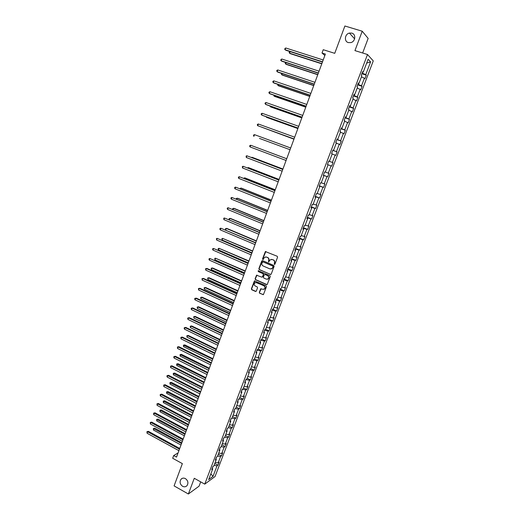 <?xml version="1.0" encoding="UTF-8"?>
<svg xmlns="http://www.w3.org/2000/svg" width="520" height="520" viewBox="0 0 520 520"><rect width="100%" height="100%" fill="white"/><g stroke="black" fill="none" stroke-linecap="round" stroke-linejoin="round"><path stroke-width="0.78" d="M185.432 478.621C183.755 477.789 182.299 477.978 181.064 479.193C179.413 481.832 179.914 484.198 182.566 486.291C184.256 487.136 185.731 486.941 186.972 485.693C188.591 483.041 188.078 480.682 185.432 478.621M351.832 33.117L349.427 33.072C344.74 33.989 343.863 41.457 348.303 42.575L350.87 42.595C355.472 41.555 356.219 34.197 351.832 33.117M274.339 264.433L274.95 264.167L277.576 257.173L277.192 256.25L265.369 251.57L262.548 258.843L262.808 259.486L263.25 259.428L264.472 257.322L266.5 257.062L267.43 257.459C268.587 258.102 268.983 259.084 268.632 260.409L268.554 261.95L270.205 259.805L272.272 259.532L273.208 259.928C274.372 260.572 274.768 261.56 274.411 262.886L274.339 264.433M271.447 259.363L273.449 259.909C274.606 260.553 275.008 261.541 274.651 262.867L274.313 263.77L274.671 264.446M265.85 251.446L262.795 258.824L263.133 259.493M265.714 256.9L267.677 257.445C268.827 258.083 269.23 259.064 268.873 260.39L268.534 261.287L268.886 261.963M362.642 53.001L368.154 38.409L362.226 31.22L344.89 26L334.737 53.333L323.232 49.706L322.017 53.008L324.857 55.51M362.226 31.22L354.946 50.602L367.51 54.516L204.756 484.133L194.272 478.283L188.37 494L199.082 486.154L200.701 481.865M188.37 494L174.089 485.901L182.364 463.625L172.679 458.269L173.686 455.54L176.527 457.106L325.383 54.074L322.017 53.008M259.285 292.377L259.656 293.293L263.425 294.587L266.494 286.656L266.123 285.733L254.423 280.93L251.375 288.841L251.745 289.757L255.463 291.421L256.315 291.05L257.536 287.788L257.166 286.865L255.314 286.046C254.026 285.116 253.877 284.043 254.878 282.815L256.607 282.581L263.881 285.805C265.174 286.715 265.33 287.788 264.355 289.022L262.581 289.276L260.709 288.828L259.285 292.377L259.909 293.248L263.263 294.69M270.355 274.456L271.226 274.072L274.125 266.344L273.748 265.421L262.594 260.624L261.736 261.014L258.875 268.704L259.246 269.62L270.81 274.482M270.303 276.523L267.215 284.499L266.552 284.596L255.483 279.714L255.119 278.798L256.548 275.23L261.671 277.108L262.529 276.731L263.341 274.547L262.971 273.631L258.297 271.589L258.193 270.738L269.925 275.6L270.303 276.523M212.284 468.215L212.7 468.916L211.764 469.586L212.914 466.55L213.844 465.894L216.287 459.466L215.358 460.109L216.515 457.06L217.438 456.43L219.889 449.976L218.966 450.587L220.129 447.525L221.046 446.921L223.503 440.434L222.593 441.019L223.763 437.944L224.666 437.365L227.143 430.853L226.239 431.412L227.409 428.318L228.312 427.772L230.796 421.219L229.899 421.753L231.075 418.652L231.972 418.125L234.468 411.548L233.578 412.054L234.761 408.935L235.644 408.434L238.154 401.824L237.276 402.304L238.466 399.172L239.337 398.704L241.858 392.06L240.988 392.509L242.183 389.356L243.048 388.921L245.583 382.246L244.725 382.668L245.921 379.503L246.779 379.093L249.321 372.385L248.469 372.775L249.678 369.597L250.523 369.213L253.078 362.479L252.239 362.843L253.455 359.645L254.286 359.294L256.854 352.521L256.029 352.859L257.244 349.648L258.07 349.323L260.65 342.518L259.831 342.823L261.053 339.599L261.872 339.3L264.466 332.469L263.653 332.742L264.882 329.505L265.694 329.238L268.294 322.368L267.495 322.615L268.73 319.358L269.529 319.118L272.149 312.221L271.356 312.436L272.597 309.159L273.383 308.958L276.016 302.022L275.23 302.204L276.478 298.916L277.257 298.74L279.903 291.772L279.13 291.928L280.384 288.626L281.151 288.476L283.81 281.476L283.049 281.6L284.303 278.278L285.064 278.161L287.736 271.128L286.981 271.219L288.249 267.885L288.997 267.8L291.681 260.728L290.94 260.786L292.208 257.433L292.949 257.381L295.646 250.276L294.911 250.308L296.192 246.935L296.92 246.916L299.631 239.772L298.909 239.772L300.19 236.386L300.911 236.399L303.635 229.222L302.919 229.19L304.213 225.784L304.922 225.83L307.658 218.614L306.956 218.55L308.256 215.124L308.952 215.202L311.701 207.955L311.012 207.857L312.312 204.419L313.001 204.529L315.764 197.243L315.088 197.113L316.394 193.655L317.07 193.797L319.846 186.478L319.183 186.31L320.495 182.839L321.165 183.02L323.954 175.662L323.297 175.461L324.617 171.971L325.273 172.178L328.081 164.788L327.431 164.554L328.081 164.788M328.738 161.102L333.001 162.675L331.695 166.108L331.071 165.88L328.302 173.167L328.933 173.375L327.632 176.794L327.002 176.599L324.246 183.846L324.883 184.015L323.589 187.421L322.946 187.258L320.203 194.474L320.86 194.61L319.572 197.997L318.916 197.867L316.186 205.042L316.849 205.153L315.569 208.52L314.899 208.422L312.182 215.566L312.858 215.638L311.584 218.992L310.908 218.927L308.204 226.037L308.887 226.077L307.619 229.411L306.93 229.379L304.245 236.457L304.941 236.464L303.673 239.785L302.978 239.785L300.3 246.825L301.008 246.805L299.748 250.107L299.046 250.133L296.381 257.14L297.096 257.088L295.841 260.377L295.126 260.436L292.474 267.41L293.202 267.332L291.954 270.601L291.226 270.692L288.594 277.628L289.328 277.517L288.087 280.774L287.352 280.897L284.726 287.8L285.467 287.658L284.239 290.901L283.491 291.05L280.878 297.921L281.632 297.752L280.404 300.976L279.65 301.151L277.05 307.996L277.81 307.794L276.588 310.999L275.821 311.214L273.234 318.019L274.007 317.792L272.792 320.983L272.019 321.224L269.445 327.997L270.225 327.736L269.016 330.915L268.229 331.182L265.668 337.928L266.461 337.636L265.258 340.801L264.466 341.101L261.911 347.809L262.711 347.49L261.514 350.643L260.709 350.968L258.173 357.643L258.98 357.299L257.79 360.432L256.978 360.789L254.449 367.432L255.268 367.062L254.085 370.182L253.26 370.559L250.744 377.175L251.576 376.779L250.393 379.886L249.561 380.289L247.058 386.874L247.897 386.451L246.721 389.538L245.882 389.974L243.393 396.526L244.238 396.078L243.067 399.152L242.216 399.613L239.739 406.133L240.591 405.652L239.428 408.714L238.569 409.207L236.106 415.695L236.964 415.194L235.807 418.236L234.942 418.756L232.486 425.217L233.357 424.684L232.2 427.713L231.328 428.259L228.885 434.688L229.762 434.129L228.612 437.151L227.734 437.716L225.297 444.119L226.187 443.534L225.043 446.543L224.153 447.135L221.728 453.505L222.625 452.894L221.488 455.891L220.591 456.508L218.179 462.852L219.083 462.215L217.952 465.192L217.042 465.835L213.037 476.365L208.65 479.59L212.7 468.916M367.51 54.516L373.262 60.911L215.053 476.522L204.756 484.133M328.757 161.057L329.407 161.291L328.764 161.044L327.431 164.554L331.695 166.108M329.407 161.291L332.221 153.862L331.591 153.589L332.924 150.066L333.554 150.345L336.388 142.876L335.764 142.571L337.11 139.029L337.734 139.347L340.581 131.84L339.969 131.495L341.315 127.933L341.926 128.291L344.786 120.744L344.188 120.367L345.547 116.785L346.138 117.176L349.018 109.59L348.433 109.181L349.791 105.58L350.376 106.009L353.269 98.384L352.697 97.935L354.062 94.315L354.64 94.783L357.546 87.12L356.98 86.632L358.358 82.999L358.917 83.499L361.835 75.797L361.29 75.27L362.674 71.617L363.22 72.157L368.128 59.215L370.598 61.906L365.755 74.646L366.288 75.159L364.923 78.734L364.397 78.227L361.51 85.813L362.05 86.294L360.698 89.849L360.152 89.382L357.286 96.922L357.838 97.37L356.493 100.906L355.94 100.471L353.087 107.978L353.646 108.388L352.307 111.91L351.741 111.508L348.901 118.983L349.479 119.353L348.147 122.856L347.568 122.492L344.74 129.922L345.325 130.267L344 133.751L343.415 133.419L340.6 140.816L341.198 141.122L339.879 144.593L339.281 144.294L336.479 151.651L337.09 151.924L335.777 155.376L335.166 155.116L332.384 162.435L333.001 162.675M215.917 458.868L216.632 456.976M215.169 462.41L218.179 462.852M217.581 456.053L220.591 456.508M215.858 458.776L216.287 459.466M219.511 449.384L220.246 447.447M218.719 453.05L221.728 453.505M221.143 446.661L224.153 447.135M219.459 449.293L219.889 449.976M223.125 439.855L223.88 437.873M222.287 443.638L225.297 444.119M224.725 437.223L227.734 437.716M223.067 439.771L223.503 440.434M226.753 430.287L227.526 428.246M225.875 434.194L228.885 434.688M228.319 427.746L231.328 428.259M226.701 430.203L227.143 430.853M230.399 420.667L231.192 418.581M229.476 424.697L232.486 425.217M231.836 418.204L234.942 418.756M230.347 420.582L230.796 421.219M234.065 411.001L234.878 408.87M233.097 415.155L236.106 415.695M235.339 408.61L238.569 409.207M234.006 410.924L234.468 411.548M237.75 401.297L238.576 399.106M236.73 405.574L239.739 406.133M238.843 398.97L242.216 399.613M237.686 401.219L238.154 401.824M241.449 391.541L242.294 389.304M240.383 395.947L243.393 396.526M242.353 389.272L245.882 389.974M241.384 391.463L241.858 392.06M245.167 381.738L245.915 379.522M244.056 386.276L247.058 386.874M245.993 379.561L249.561 380.289M245.102 381.667L245.583 382.246M248.898 371.891L249.613 369.766M247.741 376.551L250.744 377.175M249.691 369.804L253.26 370.559M248.833 371.82L249.321 372.385M252.649 361.998L253.331 359.97M251.446 366.788L254.449 367.432M253.409 360.003L256.978 360.789M252.59 361.926L253.078 362.479M256.418 352.053L257.062 350.123M255.164 356.98L258.173 357.643M257.14 350.155L260.709 350.968M256.353 351.988L256.854 352.521M260.208 342.062L260.812 340.229M258.908 347.12L261.911 347.809M260.891 340.262L264.466 341.101M260.143 341.998L260.65 342.518M264.017 332.026L264.583 330.284M262.665 337.214L265.668 337.928M264.661 330.324L268.229 331.182M263.952 331.962L264.466 332.469M267.839 321.939L268.372 320.3M266.442 327.262L269.445 327.997M268.45 320.333L272.019 321.224M267.774 321.88L268.294 322.368M271.687 311.805L272.175 310.264M270.231 317.265L273.234 318.019M272.259 310.297L275.821 311.214M271.615 311.747L272.149 312.221M275.548 301.62L276.003 300.183M274.047 307.216L277.05 307.996M276.081 300.216L279.65 301.151M275.476 301.561L276.016 302.022M279.428 291.389L279.844 290.05M277.875 297.122L280.878 297.921M279.923 290.082L283.491 291.05M279.357 291.33L279.903 291.772M283.329 281.106L283.706 279.864M281.723 286.981L284.726 287.8M283.784 279.903L287.352 280.897M283.257 281.047L283.81 281.476M287.248 270.771L287.586 269.633M285.591 276.783L288.594 277.628M287.664 269.672L291.226 270.692M287.177 270.712L287.736 271.128M291.187 260.383L291.48 259.356M289.478 266.546L292.474 267.41M291.564 259.389L295.126 260.436M291.109 260.332L291.681 260.728M295.146 249.945L295.399 249.028M293.377 256.25L296.381 257.14M295.477 249.061L299.046 250.133M295.067 249.899L295.646 250.276M299.117 239.46L299.338 238.641M297.303 245.908L300.3 246.825M299.416 238.68L302.978 239.785M299.046 239.415L299.631 239.772M303.115 228.924L303.29 228.215M301.243 235.514L304.245 236.457M303.375 228.248L306.93 229.379M303.036 228.878L303.635 229.222M307.132 218.328L307.268 217.731M305.208 225.076L308.204 226.037M307.346 217.763L310.908 218.927M307.053 218.29L307.658 218.614M311.168 207.688L311.259 207.194M309.192 214.578L312.182 215.566M311.344 207.227L314.899 208.422M311.09 207.649L311.701 207.955M315.224 196.989L315.276 196.612M313.19 204.035L316.186 205.042M315.354 196.644L318.916 197.867M315.146 196.95L315.764 197.243M317.213 193.433L320.203 194.474M319.391 186.004L322.946 187.258M319.221 186.206L319.846 186.478M321.25 182.786L324.246 183.846M323.447 175.311L327.002 176.599M323.317 175.403L323.954 175.662M325.312 172.081L328.302 173.167M327.522 164.573L331.071 165.88M332.384 162.435L328.744 161.083M332.176 153.985L335.166 155.116M332.93 150.299L336.479 151.651M336.291 143.143L339.281 144.294M332.897 150.131L333.554 150.345M337.051 139.431L340.6 140.816M340.425 132.243L343.415 133.419M337.064 139.145L337.734 139.347M341.341 128.135L341.107 128.479M341.192 128.512L344.74 129.922M344.584 121.284L347.568 122.492M341.25 128.109L341.926 128.291M345.547 117.033L345.274 117.507M345.358 117.533L348.901 118.983M348.757 110.273L351.741 111.508M345.456 117.013L346.138 117.176M349.778 105.885L349.453 106.47M349.544 106.502L353.087 107.978M352.957 99.21L355.94 100.471M349.687 105.866L350.376 106.009M354.029 94.673L353.659 95.388M353.743 95.413L357.286 96.922M357.175 88.088L360.152 89.382M353.938 94.659L354.64 94.783M358.3 83.408L357.884 84.24M357.975 84.266L361.51 85.813M361.413 76.915L364.397 78.227M358.209 83.395L358.917 83.499M362.596 72.085L362.135 73.041M362.219 73.067L365.755 74.646M370.598 61.906L366.652 63.102M178.074 452.926L173.686 455.54M212.336 468.306L213.031 466.466M362.499 72.072L363.22 72.157M214.032 465.4L217.042 465.835M213.037 476.365L210.828 473.85M361.868 73.743L366.288 75.159M357.656 84.858L362.05 86.294M353.464 95.914L357.838 97.37M349.291 106.912L353.646 108.388M345.137 117.858L349.479 119.353M341.01 128.752L345.325 130.267M336.895 139.588L341.198 141.122M332.807 150.371L337.09 151.924M323.394 175.194L327.632 176.794M319.371 185.809L323.589 187.421M315.367 196.365L319.572 197.997M311.382 206.869L315.569 208.52M307.418 217.328L311.584 218.992M303.472 227.734L307.619 229.411M299.546 238.089L303.673 239.785M295.639 248.391L299.748 250.107M291.752 258.648L295.841 260.377M287.878 268.853L291.954 270.601M284.031 279.012L288.087 280.774M280.195 289.12L284.239 290.901M276.38 299.175L280.404 300.976M272.584 309.192L276.588 310.999M269.042 319.267L272.792 320.983M265.519 329.29L269.016 330.915M261.898 339.228L265.258 340.801M258.173 349.05L261.514 350.643M254.462 358.832L257.79 360.432M250.77 368.57L254.085 370.182M247.091 378.255L250.393 379.886M243.438 387.901L246.721 389.538M239.792 397.501L243.067 399.152M236.171 407.056L239.428 408.714M232.564 416.566L235.807 418.236M228.969 426.029L232.2 427.713M225.394 435.454L228.612 437.151M221.839 444.834L225.043 446.543M218.296 454.168L221.488 455.891M214.767 463.463L217.952 465.192M262.425 260.579L259.123 268.678L259.493 269.594L270.595 274.43M272.981 266.695L272.721 266.045L262.932 261.833L261.983 263.048C261.625 264.368 262.022 265.343 263.172 265.986L269.854 268.879L271.954 268.587L273.221 266.669L272.721 266.045M262.847 261.807L272.961 266.026M271.005 269.022L272.188 268.561L272.63 267.644M273.221 266.669L272.864 267.618M256.984 275.093L255.366 278.759L255.736 279.675L267.026 284.609M262.125 277.127L262.776 276.699L263.588 274.521L263.218 273.598L258.297 271.589M258.544 270.647L258.55 271.564M266.338 279.156L268.106 278.909C269.1 277.667 268.95 276.588 267.651 275.672L265.064 274.547L264.206 274.924L263.393 277.108L263.764 278.025L266.338 279.156M267.384 279.266L268.346 278.876C269.341 277.635 269.191 276.556 267.891 275.639L267.651 275.672M264.856 274.495L267.891 275.639M261.125 288.678L259.532 292.331M263.692 289.367L264.602 288.977C265.577 287.742 265.414 286.669 264.127 285.76L263.881 285.805M255.808 282.445L264.127 285.76M254.852 280.793L251.628 288.795L251.999 289.712L255.957 291.428M290.141 51.63L289.575 53.183L290.127 53.605L321.783 63.817M289.945 51.565L289.107 52.527L289.575 53.183L321.867 63.596M322.536 61.789L285.077 49.745L285.714 47.977L323.2 59.989M322.452 62.017L285.649 50.18L284.603 49.075L285.714 47.977M286.163 62.634L285.675 63.993L286.234 64.389L317.752 74.743M285.753 62.504L285.207 63.323L285.675 63.993L317.824 74.549M282.204 73.587L281.788 74.743L282.353 75.114L313.736 85.612M281.58 73.379L281.327 74.068L281.788 74.743L313.794 85.449M318.403 72.975L281.112 60.762L281.743 59.001L319.065 71.188M318.331 73.177L281.69 61.172L280.644 60.08L281.743 59.001M314.294 84.103L277.167 71.721L277.797 69.966L314.951 82.323M314.23 84.273L277.752 72.105L276.705 71.032L276.959 70.33L277.797 69.966M278.265 84.487L277.921 85.449L278.493 85.794L309.738 96.427M277.641 84.279L277.921 85.449L309.79 96.291M310.2 95.18L273.24 82.621L273.871 80.88L310.856 93.405M310.147 95.323L273.832 82.986L272.786 81.926L273.033 81.231L273.871 80.88M274.352 95.335L274.072 96.096L274.651 96.421L305.767 107.192M273.728 95.121L274.072 96.096L305.806 107.088M306.131 106.197L269.334 93.477L269.958 91.741L306.781 104.435M306.092 106.308L269.939 93.808L268.879 92.775L269.132 92.079L269.958 91.741M270.452 106.126L270.244 106.698L270.829 106.997L301.808 117.903M269.834 105.911L270.244 106.698L301.841 117.826M302.081 117.163L265.447 104.273L266.071 102.551L302.731 115.408M302.048 117.247L266.058 104.585L264.999 103.565L265.245 102.869L266.071 102.551M266.572 116.87L266.435 117.247L267.026 117.52L297.869 128.564M266.091 116.701L266.435 117.247L297.889 128.512M298.051 128.07L261.579 115.017L262.197 113.302L298.701 126.328M298.031 128.128L262.197 115.303L261.137 114.302L261.385 113.614L262.197 113.302M262.711 127.556L293.95 139.172M262.476 127.472L293.963 139.145M294.047 138.924L257.731 125.716L258.349 124.007L294.684 137.189M294.034 138.957L257.731 125.716L257.289 124.982L257.536 124.299L258.349 124.007M259.474 138.424L290.056 149.727L259.474 138.424M254.514 134.654L253.708 134.94L253.468 135.616L253.903 136.357L254.514 134.654L290.693 147.999M282.932 169.019L252.59 157.469L251.849 157.631M282.913 169.072L251.972 157.287L251.42 157.469M279.084 179.433L248.872 167.758L248.248 167.596L248.06 168.123M279.058 179.511L248.248 167.596L247.455 167.889M275.256 189.8L245.174 177.996L244.536 177.859L244.283 178.561M275.217 189.897L244.536 177.859L243.685 178.328M271.447 200.115L241.494 188.181L240.851 188.071L240.533 188.948M271.401 200.239L240.851 188.071L239.935 188.714M267.657 210.379L237.828 198.328L237.178 198.231L236.795 199.29M267.599 210.529L237.178 198.231L236.425 198.432L236.203 199.05M263.881 220.597L234.182 208.416L233.525 208.351L233.077 209.586M263.815 220.772L233.525 208.351L232.778 208.54L232.661 209.411M260.124 230.763L230.549 218.465L229.886 218.419L229.379 219.823M260.052 230.964L229.886 218.419L229.144 218.595L229.164 219.739M256.386 240.883L226.935 228.462L226.265 228.436L225.7 230.022M256.302 241.105L226.265 228.436L225.531 228.605L225.674 230.009M252.668 250.952L222.664 238.414L222.092 240.006L251.979 252.817M252.577 251.206L222.664 238.414L221.93 238.569L222.092 240.006M286.728 158.737L250.698 145.256L286.721 158.756M250.088 146.946L249.659 146.198L249.906 145.522L250.698 145.256L250.088 146.946L286.084 160.478M282.783 169.41L246.903 155.798L282.763 169.462M246.292 157.488L246.109 156.059L246.903 155.798L246.292 157.488L282.132 171.171M278.863 180.037L243.126 166.296L278.831 180.115M242.522 167.973L242.339 166.543L243.126 166.296L242.522 167.973L278.207 181.818M274.957 190.606L239.363 176.742L274.918 190.71M238.764 178.412L238.349 177.639L238.589 176.975L239.363 176.742L238.764 178.412L274.293 192.406M271.07 201.13L235.619 187.142L271.024 201.26M235.02 188.799L234.611 188.019L234.852 187.356L235.619 187.142L235.02 188.799L270.4 202.943M267.202 211.601L231.894 197.483L267.144 211.757M231.303 199.141L230.893 198.354L231.133 197.691L231.894 197.483L231.303 199.141L266.526 213.434M263.354 222.02L228.189 207.779L263.289 222.203M227.597 209.43L227.194 208.631L227.435 207.974L228.189 207.779L227.597 209.43L262.672 223.873M259.526 232.388L224.504 218.03L259.447 232.596M223.912 219.667L223.75 218.212L224.504 218.03L223.912 219.667L258.837 234.26M255.717 242.71L220.831 228.228L255.625 242.944M220.246 229.859L219.85 229.047L220.083 228.397L220.831 228.228L220.246 229.859L255.014 244.595M251.921 252.98L217.178 238.381L251.823 253.233M216.593 240L216.437 238.537L217.178 238.381L216.593 240L251.219 254.878M248.963 260.981L219.076 248.339L218.504 249.931L248.274 262.86M248.865 261.255L219.076 248.339L218.355 248.482L218.12 249.119L218.504 249.931M248.144 263.198L213.538 248.482L248.04 263.478M212.959 250.094L212.576 249.269L212.81 248.625L213.538 248.482L212.959 250.094L247.436 265.115M245.278 270.959L215.508 258.226L214.936 259.805L244.582 272.851M245.167 271.252L215.508 258.226L214.786 258.356L214.936 259.805M244.387 273.37L209.924 258.538L244.276 273.676M209.346 260.143L208.962 259.311L209.196 258.668L209.924 258.538L209.346 260.143L243.672 275.308M241.612 280.891L212.647 268.002L211.958 268.06L211.386 269.633L240.903 282.802M241.494 281.209L211.958 268.06L211.244 268.177L211.386 269.633M240.65 283.491L207.031 268.483L206.317 268.548L240.526 283.822M205.744 270.147L205.595 268.664L206.317 268.548L205.744 270.147L239.928 285.447M237.958 290.771L209.118 277.771L208.416 277.849L207.85 279.416L237.25 292.702M237.835 291.115L208.416 277.849L207.708 277.959L207.85 279.416M236.931 293.566L203.457 278.421L202.735 278.506L236.795 293.923M202.163 280.098L202.02 278.616L202.735 278.506L202.163 280.098L236.203 295.536M234.325 300.612L205.602 287.495L204.9 287.599L204.334 289.159L233.61 302.556M234.195 300.976L204.9 287.599L204.191 287.697L205.602 287.495M204.334 289.159L204.191 287.697M233.227 303.589L199.894 288.314L199.167 288.418L233.083 303.972M198.594 290.004L198.458 288.516L199.167 288.418L198.594 290.004L232.492 305.578M198.458 288.516L199.894 288.314M230.711 310.401L202.105 297.18L201.396 297.297L200.831 298.851L229.989 312.364M230.568 310.791L201.396 297.297L200.694 297.382L202.105 297.18M200.831 298.851L200.694 297.382M229.541 313.573L196.346 298.161L195.611 298.285L229.392 313.976M195.046 299.865L194.681 299L194.909 298.37L195.611 298.285L195.046 299.865L228.8 315.575M194.909 298.37L196.346 298.161M227.11 320.151L198.62 306.813L197.906 306.956L197.347 308.503L226.382 322.127M226.961 320.561L197.906 306.956L197.21 307.028L198.62 306.813M197.347 308.503L197.21 307.028M225.875 323.499L192.816 307.964L192.082 308.106L225.713 323.928M191.516 309.68L191.152 308.808L191.38 308.185L192.082 308.106L191.516 309.68L225.128 325.52M191.38 308.185L192.816 307.964M223.529 329.856L195.156 316.407L194.435 316.57L193.875 318.103L222.794 331.844M223.366 330.284L194.435 316.57L193.745 316.635L195.156 316.407M193.875 318.103L193.745 316.635M219.96 339.508L191.705 325.956L190.977 326.137L190.424 327.665L219.219 341.517M219.791 339.969L190.977 326.137L190.294 326.19L191.705 325.956M190.424 327.665L190.294 326.19M216.411 349.122L188.266 335.465L187.538 335.66L186.986 337.188L215.664 351.143M216.236 349.603L187.538 335.66L186.862 335.706L188.266 335.465M186.986 337.188L186.862 335.706M212.875 358.69L184.847 344.923L184.113 345.144L183.56 346.658L212.128 360.724M212.693 359.19L183.436 345.176L184.847 344.923M183.56 346.658L183.436 345.176M209.358 368.219L181.441 354.348L180.7 354.582L180.154 356.096L208.605 370.266M209.164 368.738L180.037 354.601L181.441 354.348M180.154 356.096L180.037 354.601M205.855 377.696L178.055 363.721L177.307 363.981L176.761 365.482L205.094 379.762M205.654 378.241L176.644 363.987L178.055 363.721M176.761 365.482L176.644 363.987M202.371 387.134L174.681 373.054L173.927 373.334L173.388 374.829L201.604 389.214M202.163 387.699L173.27 373.334L174.681 373.054M173.388 374.829L173.27 373.334M198.9 396.532L171.321 382.35L170.567 382.649L170.027 384.137L198.127 398.619M198.686 397.118L169.917 382.635L171.321 382.35M170.027 384.137L169.917 382.635M195.448 405.88L167.98 391.599L167.213 391.918L166.68 393.4L194.669 407.986M195.221 406.49L166.569 391.892L167.98 391.599M166.68 393.4L166.569 391.892M192.01 415.194L164.651 400.81L163.885 401.147L163.352 402.616L191.224 417.307M191.776 415.818L163.241 401.115L164.651 400.81M163.352 402.616L163.241 401.115M222.222 333.385L189.306 317.72L188.558 317.882L222.053 333.84M188 319.449L187.642 318.572L187.869 317.947L188.558 317.882L188 319.449L221.468 335.419M187.869 317.947L189.306 317.72M218.589 343.226L185.809 327.431L185.055 327.613L218.413 343.7M184.496 329.173L184.145 328.289L184.373 327.665L185.055 327.613L184.496 329.173L217.834 345.274M184.373 327.665L185.809 327.431M214.975 353.015L182.325 337.09L181.571 337.298L214.786 353.516M181.012 338.851L180.889 337.344L181.571 337.298L181.012 338.851L214.208 355.082M180.889 337.344L182.325 337.09M211.374 362.759L178.861 346.716L178.1 346.944L211.178 363.279M177.547 348.485L177.424 346.97L178.1 346.944L177.547 348.485L210.607 364.845M177.424 346.97L178.861 346.716M207.792 372.463L175.416 356.291L174.649 356.538L207.591 373.003M174.096 358.072L173.758 357.168L173.979 356.558L174.649 356.538L174.096 358.072L207.019 374.556M173.979 356.558L175.416 356.291M204.224 382.115L171.983 365.82L171.21 366.093L204.016 382.681M170.658 367.614L170.541 366.1L171.21 366.093L170.658 367.614L203.444 384.228M170.541 366.1L171.983 365.82M200.675 391.729L168.565 375.31L167.785 375.596L200.46 392.314M167.239 377.117L166.907 376.2L167.128 375.596L167.785 375.596L167.239 377.117L199.888 393.854M167.128 375.596L168.565 375.31M197.139 401.291L165.165 384.755L164.379 385.06L196.917 401.901M163.833 386.575L163.722 385.047L164.379 385.06L163.833 386.575L196.352 403.435M163.722 385.047L165.165 384.755M193.622 410.813L161.779 394.16L160.986 394.485L193.394 411.444M160.446 395.993L160.121 395.063L160.342 394.459L160.986 394.485L160.446 395.993L192.829 412.971M160.342 394.459L161.779 394.16M190.125 420.29L158.405 403.52L157.612 403.865L189.885 420.94M157.073 405.36L156.969 403.825L157.612 403.865L157.073 405.36L189.326 422.461M156.969 403.825L158.405 403.52M188.584 424.457L161.337 409.981L160.563 410.332L160.03 411.801L187.798 426.589M188.344 425.106L159.926 410.287L161.337 409.981M160.03 411.801L159.926 410.287M186.641 429.722L155.051 412.834L154.251 413.199L186.394 430.397M153.712 414.694L153.615 413.153L154.251 413.199L153.712 414.694L185.835 431.906M153.615 413.153L155.051 412.834M185.178 433.687L158.041 419.107L157.261 419.478L156.728 420.94L184.386 435.832M184.931 434.35L156.631 419.425L158.041 419.107M156.728 420.94L156.631 419.425M183.17 439.114L151.71 422.11L150.904 422.494L182.917 439.81M150.371 423.976L150.274 422.435L150.904 422.494L150.371 423.976L182.364 441.311M150.274 422.435L151.71 422.11M181.786 442.871L154.752 428.194L153.972 428.584L153.446 430.04L180.986 445.029M181.532 443.553L153.348 428.519L154.752 428.194M153.446 430.04L153.348 428.519M179.719 448.461L148.388 431.347L147.576 431.743L179.458 449.176M147.043 433.225L146.946 431.678L147.576 431.743L147.043 433.225L178.906 450.671M146.946 431.678L148.388 431.347M182.377 478.303L181.064 479.193M354.614 38.87L349.427 33.072"/></g></svg>
